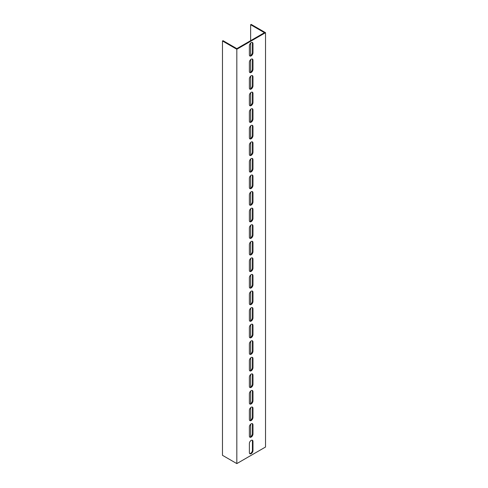 <?xml version="1.0" encoding="UTF-8"?>
<svg xmlns="http://www.w3.org/2000/svg" width="488" height="488" viewBox="0 0 488 488"><rect width="100%" height="100%" fill="white"/><g stroke="black" fill="none" stroke-linecap="round" stroke-linejoin="round"><path stroke-width="0.73" d="M235.747 48.641L236.826 49.258L236.826 463.6L222.473 455.316L222.473 40.974L235.747 48.641M250.637 40.663L250.637 24.711L251.174 24.4L265.527 32.684L265.527 447.026L236.826 463.6M265.527 32.684L236.826 49.258M252.973 433.972A2.538 1.464 -60 0 1 251.863 436.528A2.538 1.464 -60 0 1 249.911 437.205A2.538 1.464 -60 0 1 249.38 436.046L249.38 426.933A2.538 1.464 -60 0 1 250.49 424.377A2.538 1.464 -60 0 1 252.442 423.7A2.538 1.464 -60 0 1 252.973 424.859L252.973 433.972L252.43 433.661L252.43 424.548A2.538 1.464 120 0 0 252.15 423.59M252.973 417.399A2.538 1.464 -60 0 1 251.863 419.954A2.538 1.464 -60 0 1 249.911 420.632A2.538 1.464 -60 0 1 249.38 419.473L249.38 410.359A2.538 1.464 -60 0 1 250.49 407.803A2.538 1.464 -60 0 1 252.442 407.126A2.538 1.464 -60 0 1 252.973 408.285L252.973 417.399L252.43 417.087L252.43 407.974A2.538 1.464 120 0 0 252.15 407.016M252.973 400.825A2.538 1.464 -60 0 1 251.863 403.381A2.538 1.464 -60 0 1 249.911 404.058A2.538 1.464 -60 0 1 249.38 402.899L249.38 393.785A2.538 1.464 -60 0 1 250.49 391.23A2.538 1.464 -60 0 1 252.442 390.553A2.538 1.464 -60 0 1 252.973 391.712L252.973 400.825L252.43 400.52L252.43 391.4A2.538 1.464 120 0 0 252.15 390.443M252.973 384.251A2.538 1.464 -60 0 1 251.863 386.807A2.538 1.464 -60 0 1 249.911 387.484A2.538 1.464 -60 0 1 249.38 386.325L249.38 377.212A2.538 1.464 -60 0 1 250.49 374.656A2.538 1.464 -60 0 1 252.442 373.979A2.538 1.464 -60 0 1 252.973 375.138L252.973 384.251L252.43 383.946L252.43 374.827A2.538 1.464 120 0 0 252.15 373.869M252.973 367.678A2.538 1.464 -60 0 1 251.863 370.233A2.538 1.464 -60 0 1 249.911 370.917A2.538 1.464 -60 0 1 249.38 369.751L249.38 360.638A2.538 1.464 -60 0 1 250.49 358.082A2.538 1.464 -60 0 1 252.442 357.405A2.538 1.464 -60 0 1 252.973 358.564L252.973 367.678L252.43 367.373L252.43 358.253A2.538 1.464 120 0 0 252.15 357.295M252.973 351.104A2.538 1.464 -60 0 1 251.863 353.66A2.538 1.464 -60 0 1 249.911 354.343A2.538 1.464 -60 0 1 249.38 353.178L249.38 344.064A2.538 1.464 -60 0 1 250.49 341.509A2.538 1.464 -60 0 1 252.442 340.831A2.538 1.464 -60 0 1 252.973 341.99L252.973 351.104L252.43 350.799L252.43 341.679A2.538 1.464 120 0 0 252.15 340.722M252.973 334.536A2.538 1.464 -60 0 1 251.863 337.086A2.538 1.464 -60 0 1 249.911 337.769A2.538 1.464 -60 0 1 249.38 336.604L249.38 327.491A2.538 1.464 -60 0 1 250.49 324.935A2.538 1.464 -60 0 1 252.442 324.258A2.538 1.464 -60 0 1 252.973 325.417L252.973 334.536L252.43 334.225L252.43 325.106A2.538 1.464 120 0 0 252.15 324.148M252.973 317.962A2.538 1.464 -60 0 1 251.863 320.512A2.538 1.464 -60 0 1 249.911 321.195A2.538 1.464 -60 0 1 249.38 320.03L249.38 310.917A2.538 1.464 -60 0 1 250.49 308.361A2.538 1.464 -60 0 1 252.442 307.684A2.538 1.464 -60 0 1 252.973 308.843L252.973 317.962L252.43 317.651L252.43 308.532A2.538 1.464 120 0 0 252.15 307.58M252.973 301.389A2.538 1.464 -60 0 1 251.863 303.939A2.538 1.464 -60 0 1 249.911 304.622A2.538 1.464 -60 0 1 249.38 303.457L249.38 294.343A2.538 1.464 -60 0 1 250.49 291.787A2.538 1.464 -60 0 1 252.442 291.11A2.538 1.464 -60 0 1 252.973 292.269L252.973 301.389L252.43 301.078L252.43 291.958A2.538 1.464 120 0 0 252.15 291.007M252.973 284.815A2.538 1.464 -60 0 1 251.863 287.365A2.538 1.464 -60 0 1 249.911 288.048A2.538 1.464 -60 0 1 249.38 286.883L249.38 277.77A2.538 1.464 -60 0 1 250.49 275.214A2.538 1.464 -60 0 1 252.442 274.537A2.538 1.464 -60 0 1 252.973 275.696L252.973 284.815L252.43 284.504L252.43 275.385A2.538 1.464 120 0 0 252.15 274.433M252.973 268.241A2.538 1.464 -60 0 1 251.863 270.791A2.538 1.464 -60 0 1 249.911 271.474A2.538 1.464 -60 0 1 249.38 270.309L249.38 261.196A2.538 1.464 -60 0 1 250.49 258.64A2.538 1.464 -60 0 1 252.442 257.963A2.538 1.464 -60 0 1 252.973 259.122L252.973 268.241L252.43 267.93L252.43 258.811A2.538 1.464 120 0 0 252.15 257.859M252.973 251.668A2.538 1.464 -60 0 1 251.863 254.218A2.538 1.464 -60 0 1 249.911 254.901A2.538 1.464 -60 0 1 249.38 253.736L249.38 244.622A2.538 1.464 -60 0 1 250.49 242.066A2.538 1.464 -60 0 1 252.442 241.389A2.538 1.464 -60 0 1 252.973 242.548L252.973 251.668L252.43 251.357L252.43 242.237A2.538 1.464 120 0 0 252.15 241.286M252.973 235.094A2.538 1.464 -60 0 1 251.863 237.644A2.538 1.464 -60 0 1 249.911 238.327A2.538 1.464 -60 0 1 249.38 237.162L249.38 228.049A2.538 1.464 -60 0 1 250.49 225.493A2.538 1.464 -60 0 1 252.442 224.816A2.538 1.464 -60 0 1 252.973 225.974L252.973 235.094L252.43 234.783L252.43 225.663A2.538 1.464 120 0 0 252.15 224.712M252.973 218.52A2.538 1.464 -60 0 1 251.863 221.07A2.538 1.464 -60 0 1 249.911 221.753A2.538 1.464 -60 0 1 249.38 220.588L249.38 211.475A2.538 1.464 -60 0 1 250.49 208.919A2.538 1.464 -60 0 1 252.442 208.242A2.538 1.464 -60 0 1 252.973 209.401L252.973 218.52L252.43 218.209L252.43 209.09A2.538 1.464 120 0 0 252.15 208.138M252.973 201.947A2.538 1.464 -60 0 1 251.863 204.496A2.538 1.464 -60 0 1 249.911 205.18A2.538 1.464 -60 0 1 249.38 204.014L249.38 194.901A2.538 1.464 -60 0 1 250.49 192.345A2.538 1.464 -60 0 1 252.442 191.668A2.538 1.464 -60 0 1 252.973 192.827L252.973 201.947L252.43 201.636L252.43 192.516A2.538 1.464 120 0 0 252.15 191.564M252.973 185.373A2.538 1.464 -60 0 1 251.863 187.923A2.538 1.464 -60 0 1 249.911 188.606A2.538 1.464 -60 0 1 249.38 187.441L249.38 178.327A2.538 1.464 -60 0 1 250.49 175.771A2.538 1.464 -60 0 1 252.442 175.094A2.538 1.464 -60 0 1 252.973 176.253L252.973 185.373L252.43 185.062L252.43 175.942A2.538 1.464 120 0 0 252.15 174.991M252.973 168.799A2.538 1.464 -60 0 1 251.863 171.349A2.538 1.464 -60 0 1 249.911 172.032A2.538 1.464 -60 0 1 249.38 170.867L249.38 161.754A2.538 1.464 -60 0 1 250.49 159.198A2.538 1.464 -60 0 1 252.442 158.521A2.538 1.464 -60 0 1 252.973 159.68L252.973 168.799L252.43 168.488L252.43 159.369A2.538 1.464 120 0 0 252.15 158.417M252.973 152.226A2.538 1.464 -60 0 1 251.863 154.775A2.538 1.464 -60 0 1 249.911 155.458A2.538 1.464 -60 0 1 249.38 154.293L249.38 145.18A2.538 1.464 -60 0 1 250.49 142.624A2.538 1.464 -60 0 1 252.442 141.947A2.538 1.464 -60 0 1 252.973 143.106L252.973 152.226L252.43 151.914L252.43 142.795A2.538 1.464 120 0 0 252.15 141.843M252.973 135.652A2.538 1.464 -60 0 1 251.863 138.202A2.538 1.464 -60 0 1 249.911 138.885A2.538 1.464 -60 0 1 249.38 137.72L249.38 128.606A2.538 1.464 -60 0 1 250.49 126.05A2.538 1.464 -60 0 1 252.442 125.373A2.538 1.464 -60 0 1 252.973 126.532L252.973 135.652L252.43 135.341L252.43 126.221A2.538 1.464 120 0 0 252.15 125.27M252.973 119.078A2.538 1.464 -60 0 1 251.863 121.628A2.538 1.464 -60 0 1 249.911 122.311A2.538 1.464 -60 0 1 249.38 121.146L249.38 112.033A2.538 1.464 -60 0 1 250.49 109.477A2.538 1.464 -60 0 1 252.442 108.8A2.538 1.464 -60 0 1 252.973 109.959L252.973 119.078L252.43 118.767L252.43 109.647A2.538 1.464 120 0 0 252.15 108.696M252.973 102.504A2.538 1.464 -60 0 1 251.863 105.054A2.538 1.464 -60 0 1 249.911 105.737A2.538 1.464 -60 0 1 249.38 104.572L249.38 95.459A2.538 1.464 -60 0 1 250.49 92.903A2.538 1.464 -60 0 1 252.442 92.226A2.538 1.464 -60 0 1 252.973 93.385L252.973 102.504L252.43 102.193L252.43 93.074A2.538 1.464 120 0 0 252.15 92.122M252.973 85.931A2.538 1.464 -60 0 1 251.863 88.481A2.538 1.464 -60 0 1 249.911 89.164A2.538 1.464 -60 0 1 249.38 87.999L249.38 78.885A2.538 1.464 -60 0 1 250.49 76.329A2.538 1.464 -60 0 1 252.442 75.652A2.538 1.464 -60 0 1 252.973 76.811L252.973 85.931L252.43 85.62L252.43 76.5A2.538 1.464 120 0 0 252.15 75.548M252.973 69.357A2.538 1.464 -60 0 1 251.863 71.907A2.538 1.464 -60 0 1 249.911 72.59A2.538 1.464 -60 0 1 249.38 71.425L249.38 62.312A2.538 1.464 -60 0 1 250.49 59.756A2.538 1.464 -60 0 1 252.442 59.078A2.538 1.464 -60 0 1 252.973 60.237L252.973 69.357L252.43 69.046L252.43 59.926A2.538 1.464 120 0 0 252.15 58.975M252.973 450.546A2.538 1.464 -60 0 1 251.863 453.102A2.538 1.464 -60 0 1 249.911 453.779A2.538 1.464 -60 0 1 249.38 452.62L249.38 443.507A2.538 1.464 -60 0 1 250.49 440.951A2.538 1.464 -60 0 1 252.442 440.274A2.538 1.464 -60 0 1 252.973 441.433L252.973 450.546L252.43 450.235L252.43 441.121A2.538 1.464 120 0 0 252.15 440.164M252.973 52.783A2.538 1.464 -60 0 1 251.863 55.333A2.538 1.464 -60 0 1 249.911 56.016A2.538 1.464 -60 0 1 249.38 54.851L249.38 45.738A2.538 1.464 -60 0 1 250.49 43.182A2.538 1.464 -60 0 1 252.442 42.505A2.538 1.464 -60 0 1 252.973 43.664L252.973 52.783L252.43 52.472L252.43 43.359A2.538 1.464 120 0 0 252.15 42.401M250.637 24.711L264.453 32.684L236.826 48.641L223.01 40.663L222.473 40.974M250.637 436.772L250.637 424.231M250.637 420.199L250.637 407.657M250.637 403.625L250.637 391.083M250.637 387.051L250.637 374.51M250.637 370.477L250.637 357.936M250.637 353.904L250.637 341.362M250.637 337.33L250.637 324.788M250.637 320.756L250.637 308.215M250.637 304.183L250.637 291.641M250.637 287.609L250.637 275.067M250.637 271.035L250.637 258.494M250.637 254.461L250.637 241.92M250.637 237.888L250.637 225.346M250.637 221.314L250.637 208.773M250.637 204.74L250.637 192.199M250.637 188.167L250.637 175.625M250.637 171.593L250.637 159.051M250.637 155.019L250.637 142.478M250.637 138.446L250.637 125.904M250.637 121.872L250.637 109.33M250.637 105.298L250.637 92.757M250.637 88.724L250.637 76.183M250.637 72.151L250.637 59.609M250.637 55.577L250.637 43.035M249.667 437.004A2.538 1.464 120 0 0 251.497 436.022A2.538 1.464 120 0 0 252.43 433.661M249.667 420.43A2.538 1.464 120 0 0 251.497 419.448A2.538 1.464 120 0 0 252.43 417.087M249.667 403.857A2.538 1.464 120 0 0 251.497 402.875A2.538 1.464 120 0 0 252.43 400.52M249.667 387.283A2.538 1.464 120 0 0 251.497 386.301A2.538 1.464 120 0 0 252.43 383.946M249.667 370.709A2.538 1.464 120 0 0 251.497 369.727A2.538 1.464 120 0 0 252.43 367.373M249.667 354.135A2.538 1.464 120 0 0 251.497 353.153A2.538 1.464 120 0 0 252.43 350.799M249.667 337.562A2.538 1.464 120 0 0 251.497 336.58A2.538 1.464 120 0 0 252.43 334.225M249.667 320.988A2.538 1.464 120 0 0 251.497 320.006A2.538 1.464 120 0 0 252.43 317.651M249.667 304.414A2.538 1.464 120 0 0 251.497 303.432A2.538 1.464 120 0 0 252.43 301.078M249.667 287.841A2.538 1.464 120 0 0 251.497 286.859A2.538 1.464 120 0 0 252.43 284.504M249.667 271.267A2.538 1.464 120 0 0 251.497 270.285A2.538 1.464 120 0 0 252.43 267.93M249.667 254.693A2.538 1.464 120 0 0 251.497 253.711A2.538 1.464 120 0 0 252.43 251.357M249.667 238.12A2.538 1.464 120 0 0 251.497 237.137A2.538 1.464 120 0 0 252.43 234.783M249.667 221.546A2.538 1.464 120 0 0 251.497 220.564A2.538 1.464 120 0 0 252.43 218.209M249.667 204.972A2.538 1.464 120 0 0 251.497 203.99A2.538 1.464 120 0 0 252.43 201.636M249.667 188.399A2.538 1.464 120 0 0 251.497 187.416A2.538 1.464 120 0 0 252.43 185.062M249.667 171.825A2.538 1.464 120 0 0 251.497 170.843A2.538 1.464 120 0 0 252.43 168.488M249.667 155.251A2.538 1.464 120 0 0 251.497 154.269A2.538 1.464 120 0 0 252.43 151.914M249.667 138.677A2.538 1.464 120 0 0 251.497 137.695A2.538 1.464 120 0 0 252.43 135.341M249.667 122.104A2.538 1.464 120 0 0 251.497 121.122A2.538 1.464 120 0 0 252.43 118.767M249.667 105.53A2.538 1.464 120 0 0 251.497 104.548A2.538 1.464 120 0 0 252.43 102.193M249.667 88.956A2.538 1.464 120 0 0 251.497 87.974A2.538 1.464 120 0 0 252.43 85.62M249.667 72.383A2.538 1.464 120 0 0 251.497 71.4A2.538 1.464 120 0 0 252.43 69.046M249.667 453.578A2.538 1.464 120 0 0 251.497 452.596A2.538 1.464 120 0 0 252.43 450.235M249.667 55.809A2.538 1.464 120 0 0 251.497 54.827A2.538 1.464 120 0 0 252.43 52.472M252.973 424.859L252.43 424.548M252.973 408.285L252.43 407.974M252.973 391.712L252.43 391.4M252.973 375.138L252.43 374.827M252.973 358.564L252.43 358.253M252.973 341.99L252.43 341.679M252.973 325.417L252.43 325.106M252.973 308.843L252.43 308.532M252.973 292.269L252.43 291.958M252.973 275.696L252.43 275.385M252.973 259.122L252.43 258.811M252.973 242.548L252.43 242.237M252.973 225.974L252.43 225.663M252.973 209.401L252.43 209.09M252.973 192.827L252.43 192.516M252.973 176.253L252.43 175.942M252.973 159.68L252.43 159.369M252.973 143.106L252.43 142.795M252.973 126.532L252.43 126.221M252.973 109.959L252.43 109.647M252.973 93.385L252.43 93.074M252.973 76.811L252.43 76.5M252.973 60.237L252.43 59.926M252.973 441.433L252.43 441.121M252.973 43.664L252.43 43.359"/></g></svg>

